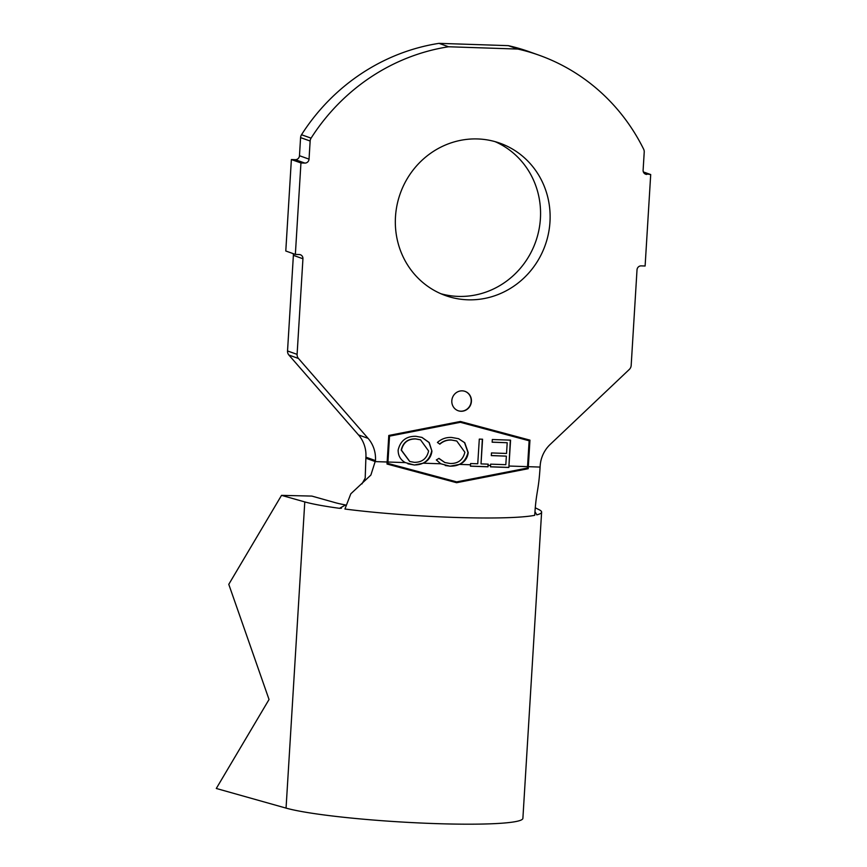 <?xml version="1.0" encoding="UTF-8"?>
<svg xmlns="http://www.w3.org/2000/svg" width="867" height="867" viewBox="0 0 867 867"><rect width="100%" height="100%" fill="white"/><g stroke="black" fill="none" stroke-linecap="round" stroke-linejoin="round"><path stroke-width="1.3" d="M451.815 400.738A10.263 9.765 109.6 0 0 458.166 410.73A10.263 9.765 109.6 0 0 471.42 401.388A10.263 9.765 109.6 0 0 465.07 391.385A10.263 9.765 109.6 0 0 451.815 400.738M458.047 410.687A10.263 9.765 109.6 0 0 471.182 401.302A10.263 9.765 109.6 0 0 464.95 391.342M495.068 141.635A80.902 76.946 -70.4 0 1 540.412 218.527A80.902 76.946 -70.4 0 1 440.826 293.718M549.971 221.941A80.902 76.946 -70.4 0 1 445.551 295.582A80.902 76.946 -70.4 0 1 395.482 216.815A80.902 76.946 -70.4 0 1 499.901 143.174A80.902 76.946 -70.4 0 1 549.971 221.941M405.301 462.599C400.511 459.889 398.126 455.706 398.137 450.071C400.391 440.729 406.309 436.134 415.878 436.296L421.947 437.401L429.208 442.528L431.939 451.122C431.213 456.736 428.331 460.767 423.28 463.195L414.328 465.015L405.301 462.599L387.95 462.024L387.852 463.412L456.671 481.879L527.45 468.039L529.13 440.772L460.323 422.305L389.532 436.144L387.95 462.024M490.559 465.427L490.635 464.148L505.819 464.679L506.361 456.14L491.307 455.608L491.481 452.932L506.534 453.463L507.206 442.734L492.153 442.203L492.315 439.515L510.576 440.154L508.853 467.486L490.462 466.847L490.559 465.427L488.121 465.351L488.034 466.804L470.423 466.186L470.521 464.766L459.575 464.398L450.016 466.208L440.772 463.78L423.28 463.195M456.638 440.978L451.165 439.97L456.768 441.021L464.864 452.238C462.989 459.954 458.079 463.704 450.136 463.498L444.869 462.534L438.962 458.383L436.329 459.943L440.772 463.78M451.414 440.057C447.079 439.862 443.221 441.227 439.851 444.164L437.423 442.441C441.585 438.8 446.375 437.141 451.772 437.488L458.6 438.702L464.755 442.723L468.223 452.607C467.519 458.155 464.636 462.089 459.575 464.398M482.334 439.211L481.022 463.899L482.572 439.222L479.299 439.103L477.75 463.78L470.597 463.531L470.521 464.766M481.022 463.899L488.197 464.148L488.121 465.351M534.972 511.66L536.814 514.857A123.212 11.076 3.5 0 0 541.615 512.148A123.212 11.076 3.5 0 0 539.057 509.677L535.275 507.802M345.369 504.93A90.352 8.117 -176.5 0 1 335.139 502.632L311.882 496.087L281.526 495.36L304.783 501.917A123.212 11.076 3.5 0 0 339.528 508.322L345.25 505.136M339.528 508.322L341.446 508.203M644.647 173.66L650.705 174.549L645.113 266.006L641.19 265.876A4.107 3.901 -70.4 0 0 637.017 269.832L631.176 365.44A5.755 5.473 109.6 0 1 629.323 369.429L550.22 444.392A31.212 29.684 -70.4 0 0 540.152 466.045L540.087 467.075L528.328 466.684L529.954 440.143L460.366 421.47L388.795 435.462L387.018 464.029L456.627 482.713L528.176 468.711L528.328 466.684M540.087 467.075C538.58 491.784 536.24 490.614 534.722 515.323A123.212 11.076 3.5 0 1 344.925 509.037L350.821 493.789L370.892 475.051L375.465 460.583L365.907 457.169A31.212 29.684 109.6 0 0 358.515 434.941L288.895 355.047A5.755 5.473 -70.4 0 1 287.53 350.962L293.382 255.342A4.107 3.901 109.6 0 0 293.122 253.619M361.94 483.927L365.202 478.085L365.907 457.169M358.515 434.941L368.085 438.355L298.454 358.461L288.895 355.047M287.53 350.962L297.099 354.365L302.941 258.756L293.382 255.342M302.941 258.756A4.107 3.901 -70.4 0 0 299.278 254.54L295.354 254.41L300.947 162.953L304.87 163.083L295.3 159.68A4.107 3.901 109.6 0 0 299.473 155.724L300.578 137.615A5.755 5.473 -70.4 0 1 301.51 134.743A202.065 192.171 -70.4 0 1 439.005 43.35L448.564 46.764L517.87 49.061A202.065 192.171 -70.4 0 1 539.003 55.185A202.065 192.171 -70.4 0 1 643.639 149.178A5.755 5.473 109.6 0 1 644.224 152.104L643.108 170.214A4.107 3.901 -70.4 0 0 646.782 174.419M300.947 162.953L291.377 159.55L285.785 250.996L295.354 254.41M291.377 159.55L295.3 159.68M299.473 155.724L309.042 159.138L310.148 141.028L300.578 137.615M301.51 134.743L311.08 138.146A202.065 192.171 -70.4 0 1 448.564 46.764M439.005 43.35L508.3 45.648L517.87 49.061M508.3 45.648A202.065 192.171 -70.4 0 1 529.434 51.782L539.003 55.185M643.368 171.937L650.705 174.549M311.08 138.146A5.755 5.473 109.6 0 0 310.148 141.028M309.042 159.138A4.107 3.901 -70.4 0 1 304.87 163.083M297.099 354.365A5.755 5.473 109.6 0 0 298.454 358.461M368.085 438.355A31.212 29.684 -70.4 0 1 375.465 460.583M281.526 495.36L228.78 584.336L269.041 699.496L216.295 788.471L286.056 808.109A123.212 11.076 3.5 0 0 423.269 823.13A123.212 11.076 3.5 0 0 522.888 818.34L541.615 512.148M387.018 464.018L456.389 482.626L527.96 468.635L529.704 440.078M529.13 440.772L460.074 422.218L389.294 436.058L387.852 463.412M510.338 440.143L508.853 467.486M508.615 467.411L490.473 466.771M491.318 455.533L506.361 456.14M492.153 442.127L507.206 442.734M487.958 464.138L488.034 466.804M487.796 466.717L470.434 466.11M458.48 438.659L464.517 442.636L467.985 452.52C465.59 461.948 459.521 466.479 449.778 466.121L450.016 466.208M449.778 466.121L445.248 465.525M438.843 458.448L444.749 462.49M451.165 439.97C446.841 439.775 442.983 441.14 439.612 444.077M421.828 437.358L429.002 442.495L431.939 451.122M431.701 451.035C429.501 460.388 423.627 465.026 414.101 464.94L414.328 465.015M414.101 464.94L407.902 463.823M420.397 439.775L415.575 438.875C407.772 438.724 402.992 442.473 401.215 450.103L409.657 461.45M401.454 450.19L409.777 461.493L414.35 462.339C422.099 462.371 426.846 458.589 428.601 451.003L420.517 439.818L415.824 438.962C408.01 438.81 403.231 442.56 401.454 450.19L401.215 450.103M527.537 466.652L508.951 466.034M365.841 458.199L375.4 461.612L387.17 462.003M286.056 808.109L304.783 501.917"/></g></svg>
